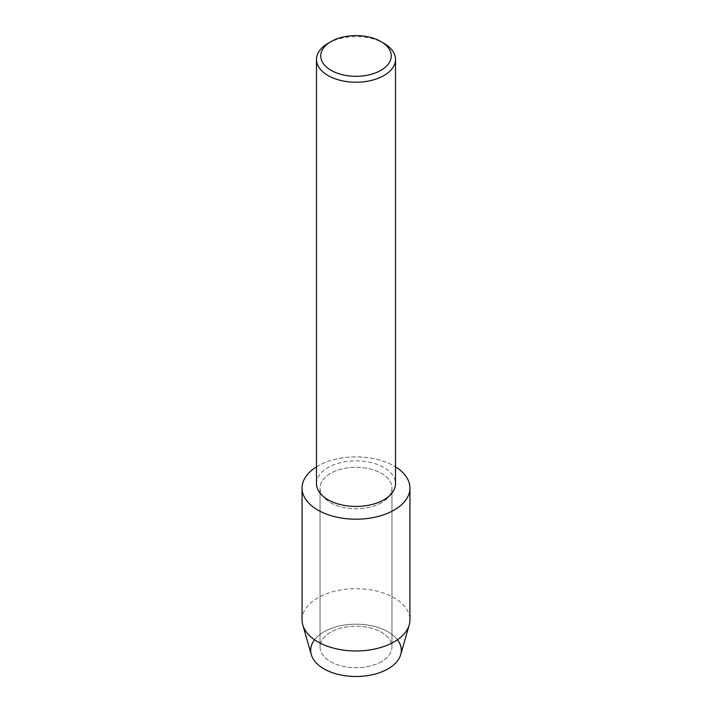 <?xml version="1.0" encoding="UTF-8"?>
<svg xmlns="http://www.w3.org/2000/svg" width="712" height="712" viewBox="0 0 712 712"><rect width="100%" height="100%" fill="white"/><g stroke="black" fill="none" stroke-linecap="round" stroke-linejoin="round"><path stroke-width="0.53" stroke-dasharray="3.56 2.67" d="M381.427 661.626A35.965 20.764 180 0 1 342.241 666.129A35.965 20.764 180 0 1 320.035 646.95A35.965 20.764 180 0 1 330.573 632.265A35.965 20.764 180 0 1 369.759 627.762A35.965 20.764 180 0 1 391.965 646.95A35.965 20.764 180 0 1 381.427 661.626A35.965 20.764 180 0 1 342.241 666.129A35.965 20.764 180 0 1 320.035 646.95A35.965 20.764 180 0 1 330.573 632.265A35.965 20.764 180 0 1 369.759 627.762A35.965 20.764 180 0 1 391.965 646.95A35.965 20.764 180 0 1 381.427 661.626M314.553 639.759A45.319 26.166 180 0 1 323.951 631.847A45.319 26.166 180 0 1 397.447 639.759M381.427 502.734A35.965 20.764 180 0 1 342.241 507.238A35.965 20.764 180 0 1 320.035 488.049A35.965 20.764 180 0 1 330.573 473.364A35.965 20.764 180 0 1 369.759 468.87A35.965 20.764 180 0 1 391.965 488.049A35.965 20.764 180 0 1 381.427 502.734A35.965 20.764 180 0 1 342.241 507.238A35.965 20.764 180 0 1 320.035 488.049A35.965 20.764 180 0 1 330.573 473.364A35.965 20.764 180 0 1 369.759 468.87A35.965 20.764 180 0 1 391.965 488.049A35.965 20.764 180 0 1 381.427 502.734M316.502 483.644A39.498 22.802 180 0 1 328.072 467.517A39.498 22.802 180 0 1 371.112 462.577A39.498 22.802 180 0 1 395.498 483.644M316.502 466.841A53.943 31.141 180 0 1 317.855 466.031A53.943 31.141 180 0 1 395.498 466.841A53.943 31.141 180 0 0 317.855 466.031A53.943 31.141 180 0 0 316.502 466.841M328.072 43.298A39.498 22.802 180 0 1 383.928 43.298M311.286 654.613A45.319 26.166 180 0 1 323.951 631.847A45.319 26.166 180 0 1 376.71 627.076A45.319 26.166 180 0 1 400.714 654.613M302.057 619.832A53.943 31.141 180 0 1 317.855 597.813A53.943 31.141 180 0 1 376.639 591.058A53.943 31.141 180 0 1 409.943 619.832M320.035 646.95L320.035 488.049L320.035 646.95M391.965 646.95L391.965 488.049L391.965 646.95"/><path stroke-width="1.07" d="M397.447 639.759A45.319 26.166 180 0 1 388.049 668.844A45.319 26.166 180 0 1 330.377 671.923A45.319 26.166 180 0 1 314.553 639.759M380.929 41.563L383.928 43.298A39.498 22.802 180 0 1 395.498 59.416L395.498 483.644A39.498 22.802 180 0 1 383.928 499.771A39.498 22.802 180 0 1 340.888 504.71A39.498 22.802 180 0 1 316.502 483.644L316.502 59.416A39.498 22.802 180 0 1 328.072 43.298L331.071 41.563A35.253 20.354 180 0 1 380.929 41.563A35.253 20.354 180 0 1 380.929 70.346A35.253 20.354 180 0 1 331.071 70.346A35.253 20.354 180 0 1 331.071 41.563L328.072 43.298M394.145 510.068A53.943 31.141 180 0 1 318.558 510.468A53.943 31.141 180 0 1 316.502 466.841A53.943 31.141 180 0 0 302.057 488.049A53.943 31.141 180 0 0 335.361 516.823A53.943 31.141 180 0 0 394.145 510.068A53.943 31.141 180 0 0 395.498 466.841A53.943 31.141 180 0 1 409.943 488.049A53.943 31.141 180 0 1 394.145 510.068M395.498 59.416A39.498 22.802 180 0 1 383.928 75.543A39.498 22.802 180 0 1 340.888 80.492A39.498 22.802 180 0 1 316.502 59.416M409.943 488.049L409.943 619.832A53.943 31.141 180 0 1 409.222 624.913L400.714 654.613A45.319 26.166 180 0 1 388.049 668.844A45.319 26.166 180 0 1 342.143 675.261A45.319 26.166 180 0 1 311.286 654.613L302.778 624.913A53.943 31.141 180 0 1 302.057 619.832L302.057 488.049M409.222 624.913A53.943 31.141 180 0 1 394.145 641.85A53.943 31.141 180 0 1 339.508 649.477A53.943 31.141 180 0 1 302.778 624.913"/></g></svg>
